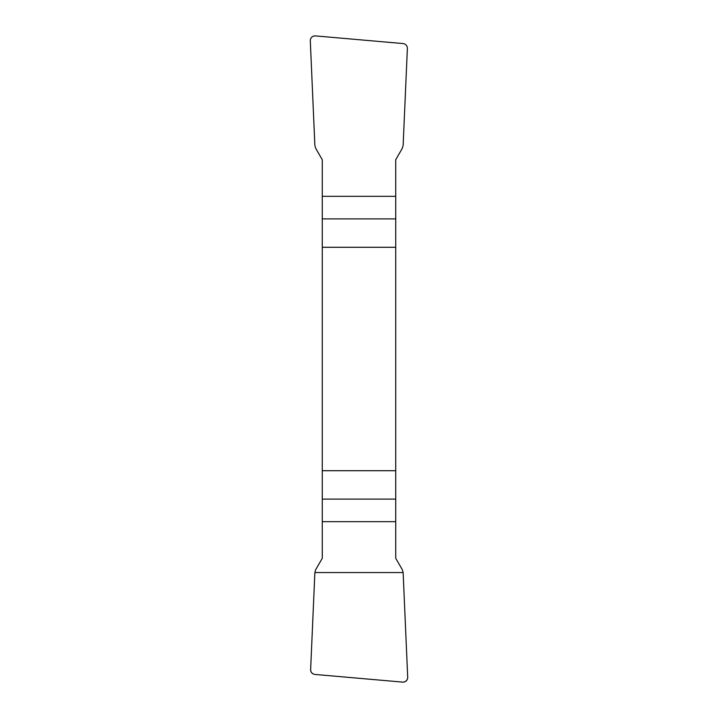 <?xml version="1.0" encoding="UTF-8"?>
<svg xmlns="http://www.w3.org/2000/svg" width="718" height="718" viewBox="0 0 718 718"><rect width="100%" height="100%" fill="white"/><g stroke="black" fill="none" stroke-linecap="round" stroke-linejoin="round"><path stroke-width="1.08" d="M322.274 247.288L395.726 247.288L395.726 159.728L402.277 148.375L403.13 145.458L407.366 48.51A4.855 4.793 138 0 0 403.031 43.565L315.471 35.9A4.873 4.793 46.9 0 0 310.302 40.845L314.87 145.458L315.723 148.375L322.274 159.728L322.274 558.272L315.723 569.625L314.87 572.542L310.634 669.49A4.855 4.793 -42 0 0 314.969 674.435L402.529 682.1A4.873 4.793 -133.1 0 0 407.698 677.155L403.13 572.542L402.277 569.625L395.726 558.272L395.726 470.712L322.274 470.712M395.726 247.288L395.726 470.712M407.698 677.119C407.573 680.467 405.841 682.127 402.493 682.1L315.005 674.444C312.142 674.014 310.688 672.353 310.643 669.463L314.87 572.542L403.13 572.542L407.698 677.119M395.726 218.909L322.274 218.909M322.274 196.328L395.726 196.328M322.274 499.091L395.726 499.091M395.726 521.672L322.274 521.672"/></g></svg>
